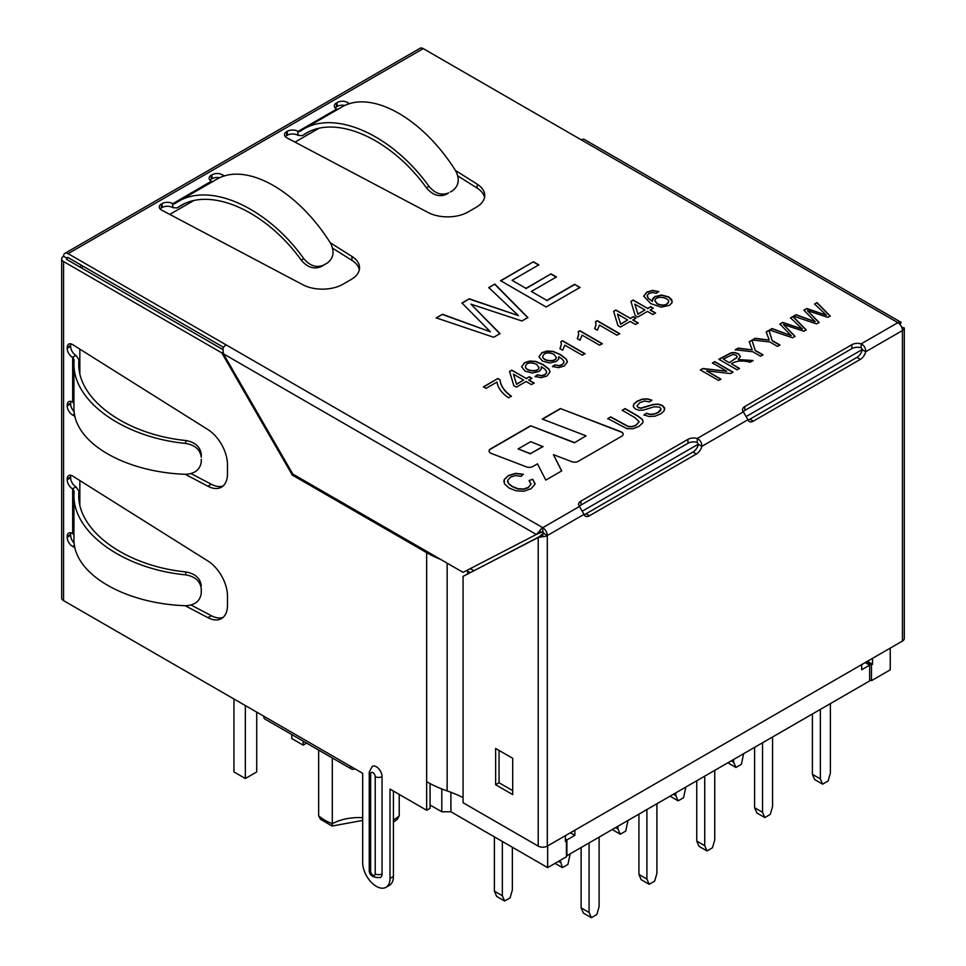 <?xml version="1.0" encoding="UTF-8"?>
<svg xmlns="http://www.w3.org/2000/svg" width="966" height="966" viewBox="0 0 966 966"><rect width="100%" height="100%" fill="white"/><g stroke="black" fill="none" stroke-linecap="round" stroke-linejoin="round"><path stroke-width="1.45" d="M565.412 840.42L566.426 841.012L565.412 841.603L565.412 835.662M867.359 661.336L872.503 664.306L871.477 664.898L866.333 661.927M890.254 648.114L890.254 669.824L871.477 680.668L869.654 679.617M566.426 841.012L566.426 856.782L547.65 867.625L450.905 811.766L441.8 811.766L441.8 788.944M430.075 805.004L441.8 811.766M397.364 819.18L399.224 815.835L399.224 794.414M332.304 757.96L332.304 823.72A48.288 27.881 180 0 1 318.647 815.835L318.647 750.075M871.477 664.898L871.477 680.668M582.776 510.881L698.49 444.07M746.682 416.249L862.397 349.438M547.65 845.914L547.65 867.625M872.503 658.365L872.503 664.306M318.72 128.418L294.98 142.123M193.514 200.711L169.774 214.404M79.84 349.112L79.84 373.323M79.84 480.549L79.84 504.747M450.905 792.265L450.905 811.766M81.555 265.348L79.84 266.99M82.967 266.169L81.832 268.137M362.685 817.683A38.628 22.303 180 0 0 332.304 823.72C332.171 826.594 332.087 826.763 332.062 824.252M318.647 815.835L320.507 819.18M337.714 109.412L336.506 108.941A7.402 4.275 180 0 1 334.345 105.922A7.402 4.275 180 0 1 336.506 102.903L337.182 102.505A7.402 4.275 180 0 1 347.881 102.65L349.632 103.748M455.457 170.475L477.144 184.144A28.98 16.724 180 0 1 484.739 195.446A28.98 16.724 180 0 1 476.262 207.267L468.124 211.965A28.98 16.724 180 0 1 428.059 212.484L286.902 137.848A7.402 4.275 180 0 1 284.499 134.697A7.402 4.275 180 0 1 286.661 131.678L287.337 131.291A7.402 4.275 180 0 1 297.806 131.291L298.035 135.361L302.261 135.651L305.594 133.537C336.699 114.435 391.278 138.959 426.453 187.851C432.551 195.084 439.132 197.257 446.195 194.395L448.707 192.886C441.631 195.76 435.05 193.574 428.976 186.341C392.45 135.252 335.48 109.496 303.07 129.42L299.726 131.533L298.035 131.424L336.736 109.073M224.426 176.029L222.675 174.931A7.402 4.275 0 0 0 211.977 174.798L211.312 175.184A7.402 4.275 0 0 0 209.139 178.203A7.402 4.275 0 0 0 211.312 181.234L172.829 203.705L172.829 207.654L177.056 207.931L180.388 205.818C211.494 186.716 266.073 211.252 301.247 260.144L303.771 258.622C267.244 207.533 210.274 181.777 177.865 201.701L174.52 203.826L172.612 203.572A7.402 4.275 0 0 0 162.131 203.572L161.455 203.959A7.402 4.275 0 0 0 159.293 206.99A7.402 4.275 0 0 0 161.696 210.141L302.853 284.765A28.98 16.724 0 0 0 342.918 284.258L351.056 279.56A28.98 16.724 0 0 0 359.533 267.727A28.98 16.724 0 0 0 351.938 256.425L330.251 242.756M574.408 442.525L530.588 425.765L490.571 448.876A5.144 2.97 0 0 0 489.062 450.977A5.144 2.97 0 0 0 491.368 453.452L526.422 466.868A5.144 2.97 0 0 0 532.906 466.481L537.482 463.849L545.778 480.09L561.717 470.889L553.421 454.648L571.812 461.688A5.144 2.97 0 0 0 578.296 461.313L621.681 436.258A5.144 2.97 0 0 0 623.191 434.157A5.144 2.97 0 0 0 620.884 431.681L560.413 408.546L542.204 419.063L586.024 435.823L574.408 442.79L530.588 425.765M579.467 506.486A8.054 4.649 180 0 1 578.598 504.385A8.054 4.649 180 0 1 580.964 501.1L687.949 439.337A8.054 4.649 180 0 1 697.271 438.467C700.374 440.182 701.884 442.814 701.823 446.352A8.054 4.649 -60 0 1 696.414 453.996L589.429 515.772A8.054 4.649 -60 0 1 585.396 516.17A8.054 4.649 -60 0 1 584.019 514.371L579.467 506.486L542.759 527.678L542.759 531.626A1.606 0.93 -60 0 0 541.95 532.471L539.535 531.071A6.436 3.719 120 0 1 542.759 527.678A6.436 3.719 -120 0 1 547.311 535.562L543.894 533.594A1.606 0.93 -120 0 0 542.759 531.626M744.858 406.481A8.054 4.649 0 0 0 742.504 409.765A8.054 4.649 0 0 0 743.373 411.854L747.925 419.739A8.054 4.649 120 0 0 749.302 421.538A8.054 4.649 120 0 0 753.323 421.14L860.32 359.364A8.054 4.649 120 0 0 865.729 351.733C865.79 348.183 864.268 345.562 861.177 343.848A8.054 4.649 0 0 0 851.855 344.705L744.858 406.481L744.858 410.417A8.054 4.649 0 0 0 743.265 411.733M540.912 532.495L536.323 534.476L223.388 353.81L222.941 348.291A6.436 3.719 -60 0 1 226.165 344.898L68.115 253.647L423.241 48.614L581.29 139.865A6.436 3.719 -60 0 1 584.502 139.551L901.097 322.33A6.436 3.719 120 0 0 897.885 322.644A6.436 3.719 60 0 1 902.437 330.529A6.436 3.719 0 0 0 904.321 327.909L901.833 327.571M470.949 304.157L500.014 333.62L493.686 337.279L436.234 317.874L442.5 314.264L490.414 331.821L461.99 303.01L469.283 298.796L518.476 315.628L488.748 287.554L494.809 284.064L527.859 317.548L521.93 320.966L470.949 304.157L500.014 333.886M574.637 284.318L580.023 287.433L546.152 306.995L500.617 280.708L533.437 261.762L538.823 264.865L512.065 280.321L525.963 288.339L551.018 273.873L556.416 276.976L531.348 291.454L546.816 300.378L574.637 284.318L580.023 287.699M706.605 370.859L720.902 379.107L718.583 380.459L700.362 369.942L702.862 368.505L726.746 371.222L712.449 362.962L714.78 361.622L732.989 372.139L730.489 373.576L706.605 370.859L720.902 379.372M731.383 363.735L739.461 368.396L737.046 369.797L718.837 359.28L731.129 352.747L734.897 352.578L738.41 353.725L740.427 356.43L738.229 359.557L753.106 360.511L750.099 362.25C742.625 360.209 736.382 360.704 731.383 363.735L739.461 368.662M755.255 350.368L762.971 354.824L760.544 356.225L752.828 351.769L735.283 349.777L738.205 348.098L752.248 349.885L749.218 341.735L752.019 340.117L755.255 350.634L762.971 355.09M772.245 340.563L779.96 345.019L777.521 346.42L769.805 341.964L752.273 339.972L755.195 338.281L769.226 340.08L766.207 331.93L769.008 330.312L772.245 340.829L779.96 345.285M783.426 324.516L795.042 336.301L792.531 337.762L769.528 330.01L772.039 328.561L791.202 335.588L779.852 324.045L782.75 322.378L802.432 329.104L790.538 317.874L792.977 316.474L806.187 329.877L803.821 331.241L783.426 324.516L795.042 336.566M807.455 310.641L819.071 322.439L816.548 323.888L793.557 316.136L796.056 314.687L815.232 321.714L803.869 310.183L806.779 308.504L826.449 315.23L814.567 304.012L816.995 302.599L830.205 316.003L827.85 317.367L807.455 310.641L819.071 322.704M523.379 474.27L521.157 476.323L515.458 475.586L510.7 477.059L507.681 480.211L508.575 483.471L512.101 486.309L517.824 488.663L523.487 489.013L528.281 487.444L531.01 484.244L529.102 480.5L532.773 479.245L534.959 484.304L530.998 488.748L523.765 491.247L516.182 490.8L509.094 488.059L504.421 483.833L504.264 479.438L508.285 475.586L515.506 473.352L523.379 474.27M607.783 418.592L610.717 416.901L628.178 426.368L632.102 426.525L636.014 425.112L639.142 421.635L634.904 417.614L622.189 410.272L625.123 408.582L637.826 415.923L642.354 419.389L643.09 421.514L642.801 422.794L638.864 426.477L632.742 428.795L626.849 428.626L607.783 418.592M651.978 400.19L649.381 401.928L644.757 401.011L639.903 402.593L637.017 405.744L638.176 407.398L640.989 408.038L653.137 404.44L658.232 404.09L662.29 405.358L664.584 407.857L664.101 410.9L660.756 413.834L654.9 416.225L649.116 416.515L643.936 414.933L646.483 413.182L650.094 414.245L654.006 413.967L658.015 412.41L661.022 409.004L659.693 407.109L654.006 406.831L643.465 410.091L639.069 410.26L635.543 409.125L633.382 406.771L633.901 403.921L637.186 401.156L642.281 399.127L647.449 398.825L651.978 400.19M508.575 397.775C501.861 393.271 497.997 388.03 496.971 382.065L486.043 388.368L483.398 386.847L497.864 378.491L500.002 379.735C500.714 385.845 504.506 391.327 511.376 396.157L508.575 397.775M528.813 379.94L534.138 383.007L531.409 384.589L526.084 381.51L516.339 387.137L513.815 385.675L509.553 371.427L511.811 370.123L526.289 378.479L529.283 376.74L531.807 378.201L528.813 380.193L534.138 383.273M537.567 374.82L541.528 375.617L544.776 374.699L546.442 373.069L546.466 371.27L544.86 369.169L541.371 366.694L541.238 369.229L538.98 371.475L532.266 373.021L525.069 371.065L521.592 366.766L524.55 362.673L529.682 361.043L535.756 361.405L542.977 364.484L548.845 368.952L550.065 371.922L546.937 376.028L541.226 377.67L535.14 376.474L537.567 374.82L541.528 375.871L544.776 374.965L546.647 372.333M554.919 364.81L558.867 365.595L562.14 364.677L563.782 363.059L563.806 361.248L562.212 359.159L558.722 356.683L558.602 359.207L556.331 361.453L549.618 362.999L542.409 361.055L538.956 356.744L541.89 352.662L547.034 351.032L553.107 351.382L560.316 354.474L566.197 358.929L567.416 361.876L564.301 366.017L558.565 367.66L552.48 366.452L554.919 364.81L558.867 365.86L562.14 364.943L563.987 362.322M560.811 341.735L562.562 340.732L584.973 353.665L582.256 355.234L564.796 345.152L562.598 350.223L559.954 348.702L561.391 344.125L560.811 341.735M578.151 331.724L579.914 330.71L602.313 343.655L599.596 345.224L582.136 335.142L579.938 340.213L577.294 338.692L578.743 334.127L578.151 331.724M595.503 321.714L597.266 320.688L619.677 333.632L616.948 335.202L599.475 325.119L597.302 330.191L594.658 328.669L596.046 324.842L595.503 321.714M632.887 319.843L638.224 322.922L635.495 324.504L630.158 321.424L620.438 327.039L617.914 325.578L613.651 311.318L615.885 310.026L630.363 318.382L633.37 316.655L635.894 318.116L632.887 320.108L638.224 323.187M650.19 309.857L655.528 312.936L652.811 314.505L647.474 311.426L637.729 317.053L635.205 315.592L630.943 301.332L633.189 300.04L647.667 308.396L650.686 306.657L653.209 308.118L650.19 310.122L655.528 313.201M656.264 293.29L652.883 292.529L648.935 293.459L647.329 295.222L648.053 297.987L652.436 301.428L652.63 298.748L654.9 296.574L661.613 295.028L668.738 296.924L671.744 299.702L672.01 302.732L669.353 305.365L661.227 307.152L650.758 303.614L643.706 296.151L646.87 292.058L652.666 290.404L658.8 291.599L656.264 293.29M446.195 194.395L448.707 192.886M303.07 129.42L341.3 107.347C370.763 89.126 422.528 117.876 455.723 170.897C459.864 179.253 458.838 185.822 452.643 190.616L450.373 191.993M335.178 107.89A7.402 4.275 180 0 1 336.506 106.84L337.182 106.453A7.402 4.275 180 0 1 344.995 105.463M285.332 136.677A7.402 4.275 180 0 1 286.661 135.626L287.337 135.228A7.402 4.275 180 0 1 297.806 135.228L298.035 135.361M457.836 175.921L477.144 188.092A28.98 16.724 180 0 1 484.546 197.414M301.247 260.144C307.345 267.365 313.926 269.55 321.002 266.676L325.168 264.273M303.771 258.622C309.845 265.867 316.425 268.041 323.501 265.179L327.438 262.897C333.632 258.103 334.671 251.534 330.517 243.178C297.323 190.169 245.557 161.419 216.106 179.628L177.865 201.701M212.508 181.705L211.53 181.367M172.829 207.654L172.612 207.521A7.402 4.275 0 0 0 162.131 207.521L161.455 207.907A7.402 4.275 0 0 0 160.127 208.958M73.947 534.79L72.45 533.461A7.402 4.275 -120 0 0 68.743 533.099A7.402 4.275 -120 0 0 67.209 536.492L67.209 537.265A7.402 4.275 -120 0 0 72.679 546.466L74.95 547.662M72.45 488.784L76.085 486.936L72.45 488.784A7.402 4.275 -120 0 1 67.209 479.704L67.209 478.931A7.402 4.275 -120 0 1 68.743 475.538A7.402 4.275 -120 0 1 72.679 476.045L207.883 560.98A28.98 16.724 -120 0 1 227.469 595.925L227.469 605.32A28.98 16.724 -120 0 1 221.468 618.59A28.98 16.724 -120 0 1 207.883 617.648L185.231 605.73M70.868 475.272A7.402 4.275 -120 0 0 70.627 476.963L70.627 477.735A7.402 4.275 -120 0 0 75.855 486.804M191.123 605.054L211.3 615.68A28.98 16.724 -120 0 0 223.074 617.431M70.868 532.834A7.402 4.275 -120 0 0 70.627 534.512L70.627 535.297A7.402 4.275 -120 0 0 74.177 543.073M73.947 494.761L73.947 538.847C72.897 573.297 123.491 603.581 185.714 605.742C195.023 605.151 200.204 600.973 201.254 593.196L201.254 588.656C200.204 581.097 195.023 576.497 185.714 574.867C123.491 568.877 72.897 532.604 73.947 494.761L74.08 491.018L72.667 488.905L72.667 533.594M201.254 593.196L201.254 588.656M78.91 498.384L78.91 491.151L76.085 486.936M78.91 491.416L78.765 494.894C77.775 531.191 126.123 566.004 185.75 571.92C195.06 573.575 200.24 578.175 201.29 585.734M201.254 461.772C200.204 469.536 195.023 473.714 185.714 474.318C123.491 472.145 72.897 441.86 73.947 407.423L73.947 363.337C72.897 401.18 123.491 437.441 185.714 443.43C195.023 445.072 200.204 449.661 201.254 457.22L201.29 454.298C200.24 446.751 195.06 442.138 185.75 440.496L185.714 443.43M73.947 403.365L72.667 402.17L72.667 357.48L75.855 355.379A7.402 4.275 60 0 1 70.627 346.311L70.627 345.526A7.402 4.275 60 0 1 70.868 343.848M76.085 355.512L78.91 359.714L78.765 363.47C77.775 399.755 126.123 434.567 185.75 440.496M73.947 363.337L74.08 359.581L72.45 357.348A7.402 4.275 60 0 1 67.209 348.279L67.209 347.494A7.402 4.275 60 0 1 68.743 344.113A7.402 4.275 60 0 1 72.679 344.62L207.883 429.556A28.98 16.724 60 0 1 227.469 464.489L227.469 473.895A28.98 16.724 60 0 1 221.468 487.154A28.98 16.724 60 0 1 207.883 486.224L185.231 474.294M223.074 485.995A28.98 16.724 60 0 1 211.3 484.244L191.123 473.63M74.95 416.225L72.679 415.03A7.402 4.275 60 0 1 67.209 405.841L67.209 405.056A7.402 4.275 60 0 1 68.743 401.663A7.402 4.275 60 0 1 72.45 402.037L72.667 402.17M74.177 411.637A7.402 4.275 60 0 1 70.627 403.86L70.627 403.088A7.402 4.275 60 0 1 70.868 401.409M901.821 327.546L902.437 327.22M512.705 794.583L512.705 758.31L495.63 748.457L495.63 784.73L512.705 794.583M499.048 750.425L499.048 782.762L495.63 784.73M499.048 782.762L512.705 790.647M541.624 535.538L542.759 533.86L538.207 537.507L463.076 576.364L541.081 535.816M543.894 533.594A1.606 0.93 0 0 1 542.759 533.86L542.759 536.649A6.436 3.719 0 0 0 547.311 535.562L547.311 846.107L902.437 641.074A6.436 3.719 180 0 0 904.321 638.454L904.321 327.909L902.147 327.909M463.076 576.364L463.076 802.734L538.207 846.107L538.207 537.507L542.759 536.649M463.076 797.638A104.63 60.411 0 0 0 447.149 790.913A104.63 60.411 180 0 1 426.658 781.711L426.658 810.257L430.075 808.288L430.075 783.595M470.285 568.636A109.46 63.201 180 0 1 471.046 569.083L473.751 570.64M470.152 572.5L467.629 571.051A104.63 60.411 0 0 0 466.675 570.508M354.727 768.719L354.727 768.719A6.436 3.719 120 0 1 351.503 769.045L264.998 719.102A6.436 3.719 -60 0 1 263.67 716.156L350.175 766.098A6.436 3.719 120 0 0 351.503 769.045M223.388 353.81L292.819 474.065L463.076 572.367L536.323 534.476L539.535 531.071M900.022 324.504L901.097 322.33L899.914 324.383M584.068 514.516A8.054 4.649 120 0 0 586.012 513.791L692.996 452.028A8.054 4.649 120 0 0 698.406 444.384L701.823 446.352L747.925 419.739M747.974 419.896A8.054 4.649 120 0 0 749.918 419.172L856.902 357.396A8.054 4.649 120 0 0 862.312 349.752L865.729 351.733L902.437 330.529L902.437 641.074M547.311 846.107A6.436 3.719 180 0 1 538.207 846.107M370.654 871.235A4.83 2.789 180 0 1 369.241 869.267C368.819 875.111 372.526 877.865 380.375 877.551A8.054 4.649 -120 0 0 382.041 873.868A4.83 2.789 180 0 1 375.206 873.868L375.206 776.604A3.224 1.86 -120 0 0 372.936 772.667A3.224 1.86 -120 0 0 370.654 773.983L370.654 871.235A3.224 1.86 -120 0 0 372.936 875.184A3.224 1.86 -120 0 0 375.206 873.868M370.654 773.983A4.83 2.789 180 0 1 369.241 772.015L372.321 766.352A8.054 4.649 -120 0 1 378.527 768.513A8.054 4.649 -120 0 1 382.041 776.604L382.041 873.868M440.725 559.459A104.63 60.411 180 0 1 426.658 552.649L292.348 475.103L221.782 352.88L63.563 261.532L63.563 600.623L263.67 716.156M293.483 474.451L292.348 475.103M350.175 766.098L362.685 773.319L362.685 862.698A19.32 11.157 -120 0 0 371.125 882.139A19.32 11.157 -120 0 0 386.002 887.307A19.32 11.157 -120 0 0 390.01 878.468L390.01 789.089L426.658 810.257M386.002 887.307L389.419 885.339A19.32 11.157 -120 0 0 393.428 876.5L393.428 791.069M222.977 352.179L221.782 352.88M541.95 532.471L539.74 532.508M862.312 349.752L861.177 347.784L861.177 343.848L897.885 322.644L581.29 139.865M698.406 444.384L697.271 442.416L697.271 438.467L743.373 411.854M222.832 349.535L66.98 259.564A1.606 0.93 180 0 1 66.509 258.9A1.606 0.93 180 0 1 66.98 258.248L63.563 256.28A6.436 3.719 0 0 0 61.679 258.9A6.436 3.719 0 0 0 63.563 261.532M861.177 347.784A8.054 4.649 0 0 0 851.855 348.641L744.858 410.417M697.271 442.416A8.054 4.649 0 0 0 687.949 443.273L687.949 439.337M579.359 506.365A8.054 4.649 0 0 1 580.964 505.049L687.949 443.273M66.98 258.248A1.606 0.93 60 0 1 67.318 257.511A1.606 0.93 60 0 1 68.115 257.596L66.98 258.248L66.98 259.564M223.557 347.337L68.115 257.596M68.115 253.647A6.436 3.719 -120 0 0 64.903 253.334A6.436 3.719 -120 0 0 63.563 256.28M63.563 600.623A6.436 3.719 180 0 1 61.679 598.002L61.679 258.9M359.34 269.695A28.98 16.724 0 0 0 351.938 260.373L332.63 248.202M219.789 177.756A7.402 4.275 0 0 0 211.977 178.734L211.312 179.133A7.402 4.275 0 0 0 209.972 180.183M423.241 48.614A6.436 3.719 -120 0 0 420.029 48.3L64.903 253.334M542.977 446.401L530.455 453.622L518.138 448.912L530.66 441.679L542.977 446.654L530.455 453.622M530.455 453.887L518.138 448.912M530.588 426.03L490.571 449.13A5.144 2.97 0 0 0 489.074 451.11M561.608 470.949L553.421 454.648M623.191 434.289A5.144 2.97 0 0 0 620.884 431.947L560.413 408.546M560.413 408.811L542.481 419.172M574.408 442.79L586.024 435.823M436.234 318.14L442.5 314.264M442.5 314.518L490.414 331.821M461.99 303.264L469.283 298.796M469.283 299.062L518.476 315.628M488.748 287.82L494.809 284.064M494.809 284.318L527.859 317.814M500.617 280.961L533.437 261.762M533.437 262.015L538.823 265.131M525.963 288.339L512.065 280.321M525.963 288.605L551.018 273.873M551.018 274.139L556.416 277.242M546.816 300.378L531.348 291.454M546.816 300.643L574.637 284.584M700.362 370.207L702.862 368.505M702.862 368.758L726.746 371.222M712.449 363.228L714.78 361.622M714.78 361.888L732.989 372.393M719.054 359.412L731.129 353.013L734.897 352.832L738.41 353.979L740.415 356.466M753.106 360.777L738.229 359.557M729.294 362.516L736.744 357.831L737.07 356.382L735.923 355.162L732.856 354.486L723.28 359.05L729.294 362.781L737.106 357.203M729.294 362.781L723.28 359.05M735.283 350.042L738.205 348.098M738.205 348.352L752.248 349.885M749.218 342L752.019 340.117M752.019 340.382L755.255 350.634M752.273 340.237L755.195 338.281M755.195 338.547L769.226 340.08M766.207 332.195L769.008 330.312M769.008 330.565L772.245 340.829M769.528 330.275L772.039 328.561M772.039 328.826L791.202 335.588M779.852 324.31L782.75 322.378M782.75 322.632L802.432 329.104M790.538 318.14L792.977 316.474M792.977 316.739L806.187 330.143M793.557 316.401L796.056 314.687M796.056 314.952L815.232 321.714M803.869 310.448L806.779 308.504M806.779 308.77L826.449 315.23M814.567 304.266L816.995 302.599M816.995 302.865L830.205 316.268M507.548 481.297L508.575 483.737L512.101 486.574L517.824 488.929L523.487 489.279L528.281 487.709L531.058 483.809M529.102 480.766L532.773 479.245M532.773 479.498L535.031 483.543M503.757 481.611L504.264 479.704L508.285 475.84L515.506 473.618L523.041 474.427M607.783 418.846L610.717 416.901M610.717 417.155L628.178 426.634L632.102 426.791L636.014 425.378L639.142 421.828M622.189 410.538L625.123 408.582M625.123 408.847L637.826 416.177L642.354 419.655L643.09 421.526M637.017 405.744L638.176 407.664L640.989 408.304L653.137 404.706L658.232 404.343L662.29 405.623L664.777 409.004M643.936 415.187L646.483 413.182M646.483 413.448L650.094 414.511L654.006 414.233L658.015 412.675L660.442 410.695L661.022 409.016M633.213 405.986L633.901 404.174L637.186 401.421L642.281 399.393L647.449 399.079L651.495 400.214M483.398 387.112L497.864 378.491M497.864 378.757L500.002 379.735M500.002 379.988C500.714 386.11 504.506 391.592 511.376 396.422M509.553 371.681L511.811 370.123M511.811 370.376L526.289 378.479M526.289 378.744L529.283 376.74M529.283 377.006L531.807 378.467M513.441 374.216L516.52 384.118L523.56 380.049L513.441 374.216L516.52 384.118M516.52 384.383L523.56 380.049M541.576 367.792L541.371 366.694M521.592 366.754L524.55 362.938L529.682 361.308L535.756 361.658L542.977 364.75L548.845 369.217L550.065 371.97M535.14 376.728L537.567 375.086M525.444 366.38L525.444 366.573C525.166 371.512 538.859 372.635 539.028 367.708L536.565 364.303C530.394 362.009 526.687 362.673 525.444 366.307C525.166 371.246 538.859 372.369 539.028 367.442M558.928 357.782L558.722 356.683M538.956 356.744L541.89 352.928L547.034 351.298L553.107 351.648L560.316 354.739L566.197 359.195L567.416 361.924M552.48 366.718L554.919 365.076M542.795 356.623L542.795 356.623C542.481 361.405 556.005 362.697 556.368 357.698L553.904 354.28C547.927 351.902 544.22 352.602 542.795 356.369C542.481 361.139 556.005 362.431 556.368 357.432M560.811 342L562.562 340.732M562.562 340.986L584.973 353.93M560.075 348.774L561.391 344.282M578.151 331.99L579.914 330.71M579.914 330.976L602.313 343.92M577.414 338.752L578.743 334.26M595.503 321.98L597.266 320.688M597.266 320.954L619.677 333.898M594.778 328.73L596.082 324.25M613.651 311.583L615.885 310.026M615.885 310.291L630.363 318.382M630.363 318.647L633.37 316.655M633.37 316.92L635.894 318.369M617.528 314.131L620.595 324.033L627.634 319.963L617.528 314.131L620.595 324.033M620.595 324.286L627.634 319.963M630.943 301.597L633.189 300.04M633.189 300.305L647.667 308.396M647.667 308.661L650.686 306.657M650.686 306.922L653.209 308.383M634.843 304.133L637.91 314.035L644.95 309.965L634.843 304.133L637.91 314.035M637.91 314.3L644.95 309.965M647.244 296.007L648.053 298.252L652.436 301.428M652.219 300.378L654.9 296.84L661.613 295.294L668.738 297.178L672.251 301.477M643.706 296.321L646.87 292.324L652.666 290.669L658.329 291.66M654.948 300.933L657.122 303.904C662.893 306.27 666.745 305.63 668.677 301.996M657.122 303.638C663.038 306.029 666.878 305.353 668.665 301.597C668.605 297.081 655.419 295.391 654.948 300.583L657.122 303.638M861.684 664.608L861.684 669.752L869.654 665.151L869.654 680.933L566.885 855.731L566.885 839.961L574.855 835.361L574.855 830.205M565.412 839.104L566.885 839.961M865.186 662.579L869.654 665.151M570.387 832.777L574.855 835.361M727.893 762.766L735.911 767.475L741.381 764.323L743.651 753.673M733.641 759.457L733.641 762.222L735.911 767.475M731.25 760.834L733.641 762.222M754.579 747.37L754.579 807.697L756.861 812.949L764.818 817.55L770.288 814.398L772.558 806.513L772.558 736.986M762.548 742.769L762.548 812.297L764.818 817.55M754.579 807.697L762.548 812.297M670.078 796.153L678.096 800.862L683.554 797.711L685.836 787.061M675.814 792.845L675.814 795.598L678.096 800.862M673.423 794.221L675.814 795.598M612.251 829.54L620.269 834.238L625.739 831.086L628.009 820.436M617.999 826.22L617.999 828.985L620.269 834.238M615.596 827.608L617.999 828.985M555.052 863.35L562.454 867.625L567.911 864.473L570.194 853.823M560.171 860.392L562.454 867.625M558.469 861.382L560.171 862.372M696.764 780.745L696.764 841.072L699.034 846.337L707.003 850.937L712.461 847.786L714.743 839.889L714.743 770.361M704.721 776.145L704.721 845.673L707.003 850.937M696.764 841.072L704.721 845.673M638.937 814.133L638.937 874.459L641.207 879.712L649.176 884.313L654.646 881.161L656.916 873.276L656.916 803.748M646.906 809.532L646.906 879.06L649.176 884.313M638.937 874.459L646.906 879.06M581.109 847.52L581.109 907.847L583.392 913.099L591.361 917.7L596.819 914.548L599.101 906.663L599.101 837.136M589.079 842.92L589.079 912.447L591.361 917.7M581.109 907.847L589.079 912.447M812.406 713.983L812.406 774.309L814.676 779.574L822.646 784.163L828.103 781.011L830.386 773.126L830.386 703.598M820.363 709.382L820.363 778.91L822.646 784.163M812.406 774.309L820.363 778.91M494.387 836.87L494.387 891.147L496.657 896.412L504.626 901.012L510.084 897.849L512.366 889.964L512.366 847.254M502.344 841.471L502.344 895.748L504.626 901.012M494.387 891.147L502.344 895.748M245.34 705.566L245.34 778.511L233.953 771.943L233.953 698.998M245.34 778.511L256.727 771.943L256.727 712.147M303.167 741.127L303.167 745.136L291.78 738.567L291.78 734.558M306.62 743.132L303.167 745.136M399.224 815.835A48.288 27.881 180 0 1 393.428 819.977M226.165 344.898L542.759 527.678M426.453 187.851L428.976 186.341M308.891 131.811L302.455 135.518M337.182 106.453L337.182 102.505M347.881 104.316L347.881 102.65M336.506 106.84L336.506 102.903M286.661 135.626L286.661 131.678M287.337 135.228L287.337 131.291M297.806 135.228L297.806 131.291M477.144 188.092L477.144 184.144M321.002 266.676L323.501 265.179M177.249 207.811L183.685 204.092M172.612 207.521L172.612 203.572M70.627 476.963L67.209 478.931M70.627 477.735L67.209 479.704M211.3 615.68L207.883 617.648M74.503 545.404L72.679 546.466M70.627 535.297L67.209 537.265M70.627 534.512L67.209 536.492M185.75 571.92L185.714 574.867M201.29 454.298L201.254 457.22M78.91 359.992L78.91 366.959M211.3 484.244L207.883 486.224M70.627 345.526L67.209 347.494M75.855 355.379L72.45 357.348M70.627 346.311L67.209 348.279M74.503 413.979L72.679 415.03M70.627 403.86L67.209 405.841M70.627 403.088L67.209 405.056M467.629 571.051L467.629 573.804M447.149 563.166L447.149 790.913M692.996 452.028L696.414 453.996M749.918 419.172L753.323 421.14M856.902 357.396L860.32 359.364M586.012 513.791L589.429 515.772M382.041 776.604A4.83 2.789 180 0 1 375.206 776.604M426.658 552.649L426.658 781.711M393.428 876.5L390.01 878.468M547.311 535.562L584.019 514.371M851.855 348.641L851.855 344.705M580.964 505.049L580.964 501.1M161.455 207.907L161.455 203.959M162.131 207.521L162.131 203.572M222.675 176.609L222.675 174.931M351.938 260.373L351.938 256.425M211.977 178.734L211.977 174.798M211.312 179.133L211.312 175.184M397.4 819.228L393.428 822.114M362.685 820.4L332.171 826.039M332.111 826.063L320.47 819.228M308.999 131.762L302.249 135.651M177.044 207.931L183.794 204.043M78.91 498.516L78.91 491.139M201.254 593.365L201.29 590.709M201.29 459.273L201.254 461.929M78.91 359.714L78.91 367.092M540.61 536.118L542.155 534.753M369.241 869.267L369.241 772.015"/></g></svg>
